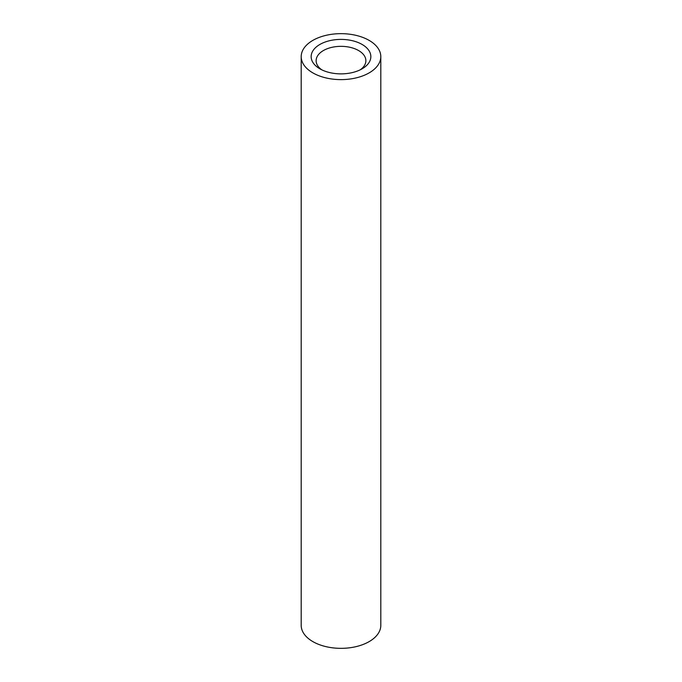 <?xml version="1.0" encoding="UTF-8"?>
<svg xmlns="http://www.w3.org/2000/svg" width="682" height="682" viewBox="0 0 682 682"><rect width="100%" height="100%" fill="white"/><g stroke="black" fill="none" stroke-linecap="round" stroke-linejoin="round"><path stroke-width="1.02" d="M319.892 68.822L319.892 68.822A29.855 17.238 180 0 1 319.892 44.449A29.855 17.238 180 0 1 362.108 44.449A29.855 17.238 180 0 1 362.108 68.822A29.855 17.238 180 0 1 319.892 68.822M360.19 69.837A24.876 14.365 0 0 0 365.876 60.698A24.876 14.365 0 0 0 358.587 50.545A24.876 14.365 0 0 0 331.478 47.433A24.876 14.365 0 0 0 316.124 60.698A24.876 14.365 0 0 0 321.81 69.837M312.859 72.889A39.803 22.983 0 0 0 356.234 77.867A39.803 22.983 0 0 0 380.803 56.64A39.803 22.983 0 0 0 369.141 40.391A39.803 22.983 0 0 0 325.766 35.404A39.803 22.983 0 0 0 301.197 56.64A39.803 22.983 0 0 0 312.859 72.889M301.197 56.64L301.197 625.36A39.803 22.983 0 0 0 312.859 641.609A39.803 22.983 0 0 0 356.234 646.596A39.803 22.983 0 0 0 380.803 625.36L380.803 56.64"/></g></svg>
